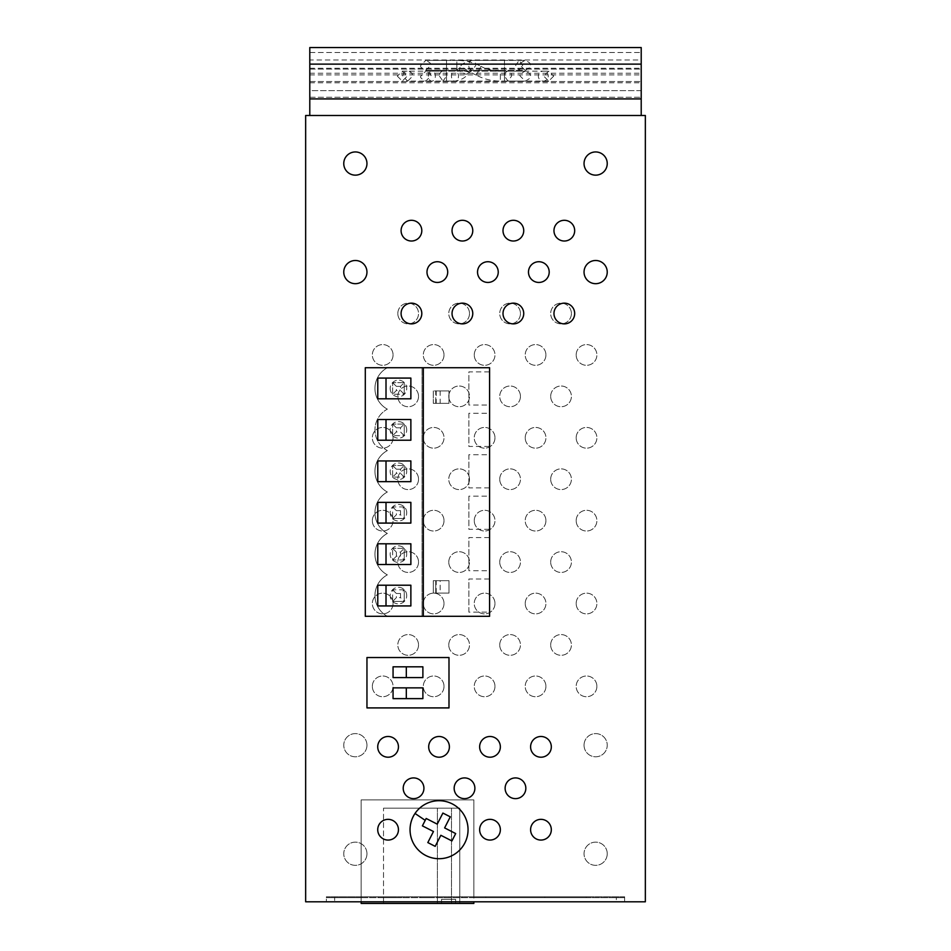 <?xml version="1.0" encoding="UTF-8"?>
<svg xmlns="http://www.w3.org/2000/svg" width="951" height="951" viewBox="0 0 951 951"><rect width="100%" height="100%" fill="white"/><g stroke="black" fill="none" stroke-linecap="round" stroke-linejoin="round"><path stroke-width="0.71" stroke-dasharray="4.75 3.57" d="M645.349 115.487L305.651 115.487L305.651 901.798L645.349 901.798L645.349 115.487M641.212 115.487L309.788 115.487L641.212 115.487L641.212 47.55L309.788 47.55L309.788 59.972L641.212 59.972M366.955 272.093A11.602 11.602 0 0 0 355.365 260.491A11.602 11.602 0 0 0 343.763 272.093A11.602 11.602 0 0 0 355.365 283.683A11.602 11.602 0 0 0 366.955 272.093A11.602 11.602 0 0 1 355.365 283.683A11.602 11.602 0 0 1 343.763 272.093A11.602 11.602 0 0 1 355.365 260.491A11.602 11.602 0 0 1 366.955 272.093A11.602 11.602 0 0 1 355.365 283.683A11.602 11.602 0 0 1 343.763 272.093A11.602 11.602 0 0 1 355.365 260.491A11.602 11.602 0 0 1 366.955 272.093M448.991 390.932L448.991 403.355L433.323 403.355L433.323 390.932L448.991 390.932L448.991 403.355L433.323 403.355L433.323 390.932L448.991 390.932L448.991 403.355L440.17 403.355L440.17 390.932L448.991 390.932L435.724 390.932L435.724 403.355L433.311 403.355L440.17 403.355M448.991 593.091L448.991 580.669L448.991 593.091L433.323 593.091L433.323 580.669L448.991 580.669L448.991 593.091L433.323 593.091L433.323 580.669L448.991 580.669L435.724 580.669L435.724 593.091L440.17 593.091L440.17 580.669L433.311 580.669L435.724 580.669L435.724 593.091L448.991 593.091L440.17 593.091M422.054 616.296L422.054 367.728L489.587 367.728L489.587 616.296L422.054 616.296L422.054 367.728L387.354 367.728A23.502 23.502 0 0 0 387.354 409.156A23.502 23.502 0 0 0 387.354 450.584A23.502 23.502 0 0 0 387.354 492.012A23.502 23.502 0 0 0 387.354 533.44A23.502 23.502 0 0 0 387.354 574.868A23.502 23.502 0 0 0 387.354 616.296L422.054 616.296L422.054 367.728L422.054 616.296L387.354 616.296L422.054 616.296M454.162 788.284A10.354 10.354 0 0 0 464.516 798.638A10.354 10.354 0 0 0 474.882 788.284A10.354 10.354 0 0 0 464.516 777.918A10.354 10.354 0 0 0 454.162 788.284M479.637 829.712A10.354 10.354 0 0 0 490.003 840.066A10.354 10.354 0 0 0 500.357 829.712A10.354 10.354 0 0 0 490.003 819.346A10.354 10.354 0 0 0 479.637 829.712M530.599 829.712A10.354 10.354 0 0 0 540.953 840.066A10.354 10.354 0 0 0 551.318 829.712A10.354 10.354 0 0 0 540.953 819.346A10.354 10.354 0 0 0 530.599 829.712M505.124 788.284A10.354 10.354 0 0 0 515.478 798.638A10.354 10.354 0 0 0 525.832 788.284A10.354 10.354 0 0 0 515.478 777.918A10.354 10.354 0 0 0 505.124 788.284M530.599 746.856A10.354 10.354 0 0 0 540.953 757.21A10.354 10.354 0 0 0 551.318 746.856A10.354 10.354 0 0 0 540.953 736.49A10.354 10.354 0 0 0 530.599 746.856M479.637 746.856A10.354 10.354 0 0 0 490.003 757.21A10.354 10.354 0 0 0 500.357 746.856A10.354 10.354 0 0 0 490.003 736.49A10.354 10.354 0 0 0 479.637 746.856M449.395 746.856A10.354 10.354 0 0 0 439.041 736.49A10.354 10.354 0 0 0 428.687 746.856A10.354 10.354 0 0 0 439.041 757.21A10.354 10.354 0 0 0 449.395 746.856M403.212 788.284A10.354 10.354 0 0 0 413.566 798.638A10.354 10.354 0 0 0 423.92 788.284A10.354 10.354 0 0 0 413.566 777.918A10.354 10.354 0 0 0 403.212 788.284M398.445 746.856A10.354 10.354 0 0 0 388.091 736.49A10.354 10.354 0 0 0 377.725 746.856A10.354 10.354 0 0 0 388.091 757.21A10.354 10.354 0 0 0 398.445 746.856M452.046 230.665A10.354 10.354 0 0 0 462.412 241.019A10.354 10.354 0 0 0 472.766 230.665A10.354 10.354 0 0 0 462.412 220.299A10.354 10.354 0 0 0 452.046 230.665M503.008 230.665A10.354 10.354 0 0 0 513.362 241.019A10.354 10.354 0 0 0 523.728 230.665A10.354 10.354 0 0 0 513.362 220.299A10.354 10.354 0 0 0 503.008 230.665M553.969 230.665A10.354 10.354 0 0 0 564.323 241.019A10.354 10.354 0 0 0 574.677 230.665A10.354 10.354 0 0 0 564.323 220.299A10.354 10.354 0 0 0 553.969 230.665M528.483 272.093A10.354 10.354 0 0 0 538.848 282.447A10.354 10.354 0 0 0 549.202 272.093A10.354 10.354 0 0 0 538.848 261.727A10.354 10.354 0 0 0 528.483 272.093M477.533 272.093A10.354 10.354 0 0 0 487.887 282.447A10.354 10.354 0 0 0 498.241 272.093A10.354 10.354 0 0 0 487.887 261.727A10.354 10.354 0 0 0 477.533 272.093M426.987 272.093A10.354 10.354 0 0 0 437.341 282.447A10.354 10.354 0 0 0 447.707 272.093A10.354 10.354 0 0 0 437.341 261.727A10.354 10.354 0 0 0 426.987 272.093M401.096 230.665A10.354 10.354 0 0 0 411.45 241.019A10.354 10.354 0 0 0 421.804 230.665A10.354 10.354 0 0 0 411.45 220.299A10.354 10.354 0 0 0 401.096 230.665M366.955 163.548A11.602 11.602 0 0 0 355.365 151.946A11.602 11.602 0 0 0 343.763 163.548A11.602 11.602 0 0 0 355.365 175.15A11.602 11.602 0 0 0 366.955 163.548A11.602 11.602 0 0 1 355.365 175.15A11.602 11.602 0 0 1 343.763 163.548A11.602 11.602 0 0 1 355.365 151.946A11.602 11.602 0 0 1 366.955 163.548A11.602 11.602 0 0 1 355.365 175.15A11.602 11.602 0 0 1 343.763 163.548A11.602 11.602 0 0 1 355.365 151.946A11.602 11.602 0 0 1 366.955 163.548M607.237 163.548A11.602 11.602 0 0 0 595.635 151.946A11.602 11.602 0 0 0 584.045 163.548A11.602 11.602 0 0 0 595.635 175.15A11.602 11.602 0 0 0 607.237 163.548A11.602 11.602 0 0 1 595.635 175.15A11.602 11.602 0 0 1 584.045 163.548A11.602 11.602 0 0 1 595.635 151.946A11.602 11.602 0 0 1 607.237 163.548A11.602 11.602 0 0 1 595.635 175.15A11.602 11.602 0 0 1 584.045 163.548A11.602 11.602 0 0 1 595.635 151.946A11.602 11.602 0 0 1 607.237 163.548M584.045 272.093A11.602 11.602 0 0 0 595.635 283.683A11.602 11.602 0 0 0 607.237 272.093A11.602 11.602 0 0 0 595.635 260.491A11.602 11.602 0 0 0 584.045 272.093A11.602 11.602 0 0 1 595.635 260.491A11.602 11.602 0 0 1 607.237 272.093A11.602 11.602 0 0 1 595.635 283.683A11.602 11.602 0 0 1 584.045 272.093A11.602 11.602 0 0 1 595.635 260.491A11.602 11.602 0 0 1 607.237 272.093A11.602 11.602 0 0 1 595.635 283.683A11.602 11.602 0 0 1 584.045 272.093M574.677 313.521A10.354 10.354 0 0 0 564.323 303.155A10.354 10.354 0 0 0 553.969 313.521A10.354 10.354 0 0 0 564.323 323.875A10.354 10.354 0 0 0 574.677 313.521M523.728 313.521A10.354 10.354 0 0 0 513.362 303.155A10.354 10.354 0 0 0 503.008 313.521A10.354 10.354 0 0 0 513.362 323.875A10.354 10.354 0 0 0 523.728 313.521M472.766 313.521A10.354 10.354 0 0 0 462.412 303.155A10.354 10.354 0 0 0 452.046 313.521A10.354 10.354 0 0 0 462.412 323.875A10.354 10.354 0 0 0 472.766 313.521M421.804 313.521A10.354 10.354 0 0 0 411.45 303.155A10.354 10.354 0 0 0 401.096 313.521A10.354 10.354 0 0 0 411.45 323.875A10.354 10.354 0 0 0 421.804 313.521M377.725 829.712A10.354 10.354 0 0 0 388.091 840.066A10.354 10.354 0 0 0 398.445 829.712A10.354 10.354 0 0 0 388.091 819.346A10.354 10.354 0 0 0 377.725 829.712M366.955 657.533L366.955 707.913L448.991 707.913L448.991 657.533L366.955 657.533L366.955 707.913L448.991 707.913L448.991 657.533L366.955 657.533L448.991 657.533L448.991 707.913L366.955 707.913L366.955 657.533M418.535 396.377A10.354 10.354 0 0 1 408.181 406.731A10.354 10.354 0 0 1 397.827 396.377A10.354 10.354 0 0 1 408.181 386.011A10.354 10.354 0 0 1 418.535 396.377A10.354 10.354 0 0 1 408.181 406.731A10.354 10.354 0 0 1 397.827 396.377A10.354 10.354 0 0 1 408.181 386.011A10.354 10.354 0 0 1 418.535 396.377M393.06 437.805A10.354 10.354 0 0 1 382.706 448.159A10.354 10.354 0 0 1 372.34 437.805A10.354 10.354 0 0 1 382.706 427.439A10.354 10.354 0 0 1 393.06 437.805A10.354 10.354 0 0 1 382.706 448.159A10.354 10.354 0 0 1 372.34 437.805A10.354 10.354 0 0 1 382.706 427.439A10.354 10.354 0 0 1 393.06 437.805M423.302 437.805A10.354 10.354 0 0 1 433.656 427.439A10.354 10.354 0 0 1 444.01 437.805A10.354 10.354 0 0 1 433.656 448.159A10.354 10.354 0 0 1 423.302 437.805A10.354 10.354 0 0 1 433.656 427.439A10.354 10.354 0 0 1 444.01 437.805A10.354 10.354 0 0 1 433.656 448.159A10.354 10.354 0 0 1 423.302 437.805M576.175 437.805A10.354 10.354 0 0 1 586.529 427.439A10.354 10.354 0 0 1 596.883 437.805A10.354 10.354 0 0 1 586.529 448.159A10.354 10.354 0 0 1 576.175 437.805A10.354 10.354 0 0 1 586.529 427.439A10.354 10.354 0 0 1 596.883 437.805A10.354 10.354 0 0 1 586.529 448.159A10.354 10.354 0 0 1 576.175 437.805M525.214 437.805A10.354 10.354 0 0 1 535.568 427.439A10.354 10.354 0 0 1 545.922 437.805A10.354 10.354 0 0 1 535.568 448.159A10.354 10.354 0 0 1 525.214 437.805A10.354 10.354 0 0 1 535.568 427.439A10.354 10.354 0 0 1 545.922 437.805A10.354 10.354 0 0 1 535.568 448.159A10.354 10.354 0 0 1 525.214 437.805M494.972 437.805A10.354 10.354 0 0 1 484.618 448.159A10.354 10.354 0 0 1 474.252 437.805A10.354 10.354 0 0 1 484.618 427.439A10.354 10.354 0 0 1 494.972 437.805A10.354 10.354 0 0 1 484.618 448.159A10.354 10.354 0 0 1 474.252 437.805A10.354 10.354 0 0 1 484.618 427.439A10.354 10.354 0 0 1 494.972 437.805M448.777 396.377A10.354 10.354 0 0 1 459.131 386.011A10.354 10.354 0 0 1 469.497 396.377A10.354 10.354 0 0 1 459.131 406.731A10.354 10.354 0 0 1 448.777 396.377A10.354 10.354 0 0 1 459.131 386.011A10.354 10.354 0 0 1 469.497 396.377A10.354 10.354 0 0 1 459.131 406.731A10.354 10.354 0 0 1 448.777 396.377M545.922 354.949A10.354 10.354 0 0 1 535.568 365.303A10.354 10.354 0 0 1 525.214 354.949A10.354 10.354 0 0 1 535.568 344.583A10.354 10.354 0 0 1 545.922 354.949A10.354 10.354 0 0 1 535.568 365.303A10.354 10.354 0 0 1 525.214 354.949A10.354 10.354 0 0 1 535.568 344.583A10.354 10.354 0 0 1 545.922 354.949M576.175 354.949A10.354 10.354 0 0 1 586.529 344.583A10.354 10.354 0 0 1 596.883 354.949A10.354 10.354 0 0 1 586.529 365.303A10.354 10.354 0 0 1 576.175 354.949A10.354 10.354 0 0 1 586.529 344.583A10.354 10.354 0 0 1 596.883 354.949A10.354 10.354 0 0 1 586.529 365.303A10.354 10.354 0 0 1 576.175 354.949M550.688 396.377A10.354 10.354 0 0 1 561.054 386.011A10.354 10.354 0 0 1 571.408 396.377A10.354 10.354 0 0 1 561.054 406.731A10.354 10.354 0 0 1 550.688 396.377A10.354 10.354 0 0 1 561.054 386.011A10.354 10.354 0 0 1 571.408 396.377A10.354 10.354 0 0 1 561.054 406.731A10.354 10.354 0 0 1 550.688 396.377M520.447 396.377A10.354 10.354 0 0 1 510.093 406.731A10.354 10.354 0 0 1 499.739 396.377A10.354 10.354 0 0 1 510.093 386.011A10.354 10.354 0 0 1 520.447 396.377A10.354 10.354 0 0 1 510.093 406.731A10.354 10.354 0 0 1 499.739 396.377A10.354 10.354 0 0 1 510.093 386.011A10.354 10.354 0 0 1 520.447 396.377M474.252 354.949A10.354 10.354 0 0 1 484.618 344.583A10.354 10.354 0 0 1 494.972 354.949A10.354 10.354 0 0 1 484.618 365.303A10.354 10.354 0 0 1 474.252 354.949A10.354 10.354 0 0 1 484.618 344.583A10.354 10.354 0 0 1 494.972 354.949A10.354 10.354 0 0 1 484.618 365.303A10.354 10.354 0 0 1 474.252 354.949M444.01 354.949A10.354 10.354 0 0 1 433.656 365.303A10.354 10.354 0 0 1 423.302 354.949A10.354 10.354 0 0 1 433.656 344.583A10.354 10.354 0 0 1 444.01 354.949A10.354 10.354 0 0 1 433.656 365.303A10.354 10.354 0 0 1 423.302 354.949A10.354 10.354 0 0 1 433.656 344.583A10.354 10.354 0 0 1 444.01 354.949M393.06 354.949A10.354 10.354 0 0 1 382.706 365.303A10.354 10.354 0 0 1 372.34 354.949A10.354 10.354 0 0 1 382.706 344.583A10.354 10.354 0 0 1 393.06 354.949A10.354 10.354 0 0 1 382.706 365.303A10.354 10.354 0 0 1 372.34 354.949A10.354 10.354 0 0 1 382.706 344.583A10.354 10.354 0 0 1 393.06 354.949M397.827 313.521A10.354 10.354 0 0 1 408.181 303.155A10.354 10.354 0 0 1 418.535 313.521A10.354 10.354 0 0 1 408.181 323.875A10.354 10.354 0 0 1 397.827 313.521A10.354 10.354 0 0 1 408.181 303.155A10.354 10.354 0 0 1 418.535 313.521A10.354 10.354 0 0 1 408.181 323.875A10.354 10.354 0 0 1 397.827 313.521M469.497 313.521A10.354 10.354 0 0 1 459.131 323.875A10.354 10.354 0 0 1 448.777 313.521A10.354 10.354 0 0 1 459.131 303.155A10.354 10.354 0 0 1 469.497 313.521A10.354 10.354 0 0 1 459.131 323.875A10.354 10.354 0 0 1 448.777 313.521A10.354 10.354 0 0 1 459.131 303.155A10.354 10.354 0 0 1 469.497 313.521M520.447 313.521A10.354 10.354 0 0 1 510.093 323.875A10.354 10.354 0 0 1 499.739 313.521A10.354 10.354 0 0 1 510.093 303.155A10.354 10.354 0 0 1 520.447 313.521A10.354 10.354 0 0 1 510.093 323.875A10.354 10.354 0 0 1 499.739 313.521A10.354 10.354 0 0 1 510.093 303.155A10.354 10.354 0 0 1 520.447 313.521M571.408 313.521A10.354 10.354 0 0 1 561.054 323.875A10.354 10.354 0 0 1 550.688 313.521A10.354 10.354 0 0 1 561.054 303.155A10.354 10.354 0 0 1 571.408 313.521A10.354 10.354 0 0 1 561.054 323.875A10.354 10.354 0 0 1 550.688 313.521A10.354 10.354 0 0 1 561.054 303.155A10.354 10.354 0 0 1 571.408 313.521M469.497 479.233A10.354 10.354 0 0 1 459.131 489.587A10.354 10.354 0 0 1 448.777 479.233A10.354 10.354 0 0 1 459.131 468.867A10.354 10.354 0 0 1 469.497 479.233A10.354 10.354 0 0 1 459.131 489.587A10.354 10.354 0 0 1 448.777 479.233A10.354 10.354 0 0 1 459.131 468.867A10.354 10.354 0 0 1 469.497 479.233M418.535 479.233A10.354 10.354 0 0 1 408.181 489.587A10.354 10.354 0 0 1 397.827 479.233A10.354 10.354 0 0 1 408.181 468.867A10.354 10.354 0 0 1 418.535 479.233A10.354 10.354 0 0 1 408.181 489.587A10.354 10.354 0 0 1 397.827 479.233A10.354 10.354 0 0 1 408.181 468.867A10.354 10.354 0 0 1 418.535 479.233M372.34 520.661A10.354 10.354 0 0 1 382.706 510.295A10.354 10.354 0 0 1 393.06 520.661A10.354 10.354 0 0 1 382.706 531.015A10.354 10.354 0 0 1 372.34 520.661A10.354 10.354 0 0 1 382.706 510.295A10.354 10.354 0 0 1 393.06 520.661A10.354 10.354 0 0 1 382.706 531.015A10.354 10.354 0 0 1 372.34 520.661M444.01 520.661A10.354 10.354 0 0 1 433.656 531.015A10.354 10.354 0 0 1 423.302 520.661A10.354 10.354 0 0 1 433.656 510.295A10.354 10.354 0 0 1 444.01 520.661A10.354 10.354 0 0 1 433.656 531.015A10.354 10.354 0 0 1 423.302 520.661A10.354 10.354 0 0 1 433.656 510.295A10.354 10.354 0 0 1 444.01 520.661M474.252 520.661A10.354 10.354 0 0 1 484.618 510.295A10.354 10.354 0 0 1 494.972 520.661A10.354 10.354 0 0 1 484.618 531.015A10.354 10.354 0 0 1 474.252 520.661A10.354 10.354 0 0 1 484.618 510.295A10.354 10.354 0 0 1 494.972 520.661A10.354 10.354 0 0 1 484.618 531.015A10.354 10.354 0 0 1 474.252 520.661M499.739 479.233A10.354 10.354 0 0 1 510.093 468.867A10.354 10.354 0 0 1 520.447 479.233A10.354 10.354 0 0 1 510.093 489.587A10.354 10.354 0 0 1 499.739 479.233A10.354 10.354 0 0 1 510.093 468.867A10.354 10.354 0 0 1 520.447 479.233A10.354 10.354 0 0 1 510.093 489.587A10.354 10.354 0 0 1 499.739 479.233M550.688 479.233A10.354 10.354 0 0 1 561.054 468.867A10.354 10.354 0 0 1 571.408 479.233A10.354 10.354 0 0 1 561.054 489.587A10.354 10.354 0 0 1 550.688 479.233A10.354 10.354 0 0 1 561.054 468.867A10.354 10.354 0 0 1 571.408 479.233A10.354 10.354 0 0 1 561.054 489.587A10.354 10.354 0 0 1 550.688 479.233M545.922 520.661A10.354 10.354 0 0 1 535.568 531.015A10.354 10.354 0 0 1 525.214 520.661A10.354 10.354 0 0 1 535.568 510.295A10.354 10.354 0 0 1 545.922 520.661A10.354 10.354 0 0 1 535.568 531.015A10.354 10.354 0 0 1 525.214 520.661A10.354 10.354 0 0 1 535.568 510.295A10.354 10.354 0 0 1 545.922 520.661M576.175 520.661A10.354 10.354 0 0 1 586.529 510.295A10.354 10.354 0 0 1 596.883 520.661A10.354 10.354 0 0 1 586.529 531.015A10.354 10.354 0 0 1 576.175 520.661A10.354 10.354 0 0 1 586.529 510.295A10.354 10.354 0 0 1 596.883 520.661A10.354 10.354 0 0 1 586.529 531.015A10.354 10.354 0 0 1 576.175 520.661M418.535 562.089A10.354 10.354 0 0 1 408.181 572.443A10.354 10.354 0 0 1 397.827 562.089A10.354 10.354 0 0 1 408.181 551.723A10.354 10.354 0 0 1 418.535 562.089A10.354 10.354 0 0 1 408.181 572.443A10.354 10.354 0 0 1 397.827 562.089A10.354 10.354 0 0 1 408.181 551.723A10.354 10.354 0 0 1 418.535 562.089M448.777 562.089A10.354 10.354 0 0 1 459.131 551.723A10.354 10.354 0 0 1 469.497 562.089A10.354 10.354 0 0 1 459.131 572.443A10.354 10.354 0 0 1 448.777 562.089A10.354 10.354 0 0 1 459.131 551.723A10.354 10.354 0 0 1 469.497 562.089A10.354 10.354 0 0 1 459.131 572.443A10.354 10.354 0 0 1 448.777 562.089M499.739 562.089A10.354 10.354 0 0 1 510.093 551.723A10.354 10.354 0 0 1 520.447 562.089A10.354 10.354 0 0 1 510.093 572.443A10.354 10.354 0 0 1 499.739 562.089A10.354 10.354 0 0 1 510.093 551.723A10.354 10.354 0 0 1 520.447 562.089A10.354 10.354 0 0 1 510.093 572.443A10.354 10.354 0 0 1 499.739 562.089M550.688 562.089A10.354 10.354 0 0 1 561.054 551.723A10.354 10.354 0 0 1 571.408 562.089A10.354 10.354 0 0 1 561.054 572.443A10.354 10.354 0 0 1 550.688 562.089A10.354 10.354 0 0 1 561.054 551.723A10.354 10.354 0 0 1 571.408 562.089A10.354 10.354 0 0 1 561.054 572.443A10.354 10.354 0 0 1 550.688 562.089M576.175 603.516A10.354 10.354 0 0 1 586.529 593.151A10.354 10.354 0 0 1 596.883 603.516A10.354 10.354 0 0 1 586.529 613.87A10.354 10.354 0 0 1 576.175 603.516A10.354 10.354 0 0 1 586.529 593.151A10.354 10.354 0 0 1 596.883 603.516A10.354 10.354 0 0 1 586.529 613.87A10.354 10.354 0 0 1 576.175 603.516M525.214 603.516A10.354 10.354 0 0 1 535.568 593.151A10.354 10.354 0 0 1 545.922 603.516A10.354 10.354 0 0 1 535.568 613.87A10.354 10.354 0 0 1 525.214 603.516A10.354 10.354 0 0 1 535.568 593.151A10.354 10.354 0 0 1 545.922 603.516A10.354 10.354 0 0 1 535.568 613.87A10.354 10.354 0 0 1 525.214 603.516M494.972 603.516A10.354 10.354 0 0 1 484.618 613.87A10.354 10.354 0 0 1 474.252 603.516A10.354 10.354 0 0 1 484.618 593.151A10.354 10.354 0 0 1 494.972 603.516A10.354 10.354 0 0 1 484.618 613.87A10.354 10.354 0 0 1 474.252 603.516A10.354 10.354 0 0 1 484.618 593.151A10.354 10.354 0 0 1 494.972 603.516M444.01 603.516A10.354 10.354 0 0 1 433.656 613.87A10.354 10.354 0 0 1 423.302 603.516A10.354 10.354 0 0 1 433.656 593.151A10.354 10.354 0 0 1 444.01 603.516A10.354 10.354 0 0 1 433.656 613.87A10.354 10.354 0 0 1 423.302 603.516A10.354 10.354 0 0 1 433.656 593.151A10.354 10.354 0 0 1 444.01 603.516M393.06 603.516A10.354 10.354 0 0 1 382.706 613.87A10.354 10.354 0 0 1 372.34 603.516A10.354 10.354 0 0 1 382.706 593.151A10.354 10.354 0 0 1 393.06 603.516A10.354 10.354 0 0 1 382.706 613.87A10.354 10.354 0 0 1 372.34 603.516A10.354 10.354 0 0 1 382.706 593.151A10.354 10.354 0 0 1 393.06 603.516M418.535 644.944A10.354 10.354 0 0 1 408.181 655.298A10.354 10.354 0 0 1 397.827 644.944A10.354 10.354 0 0 1 408.181 634.579A10.354 10.354 0 0 1 418.535 644.944A10.354 10.354 0 0 1 408.181 655.298A10.354 10.354 0 0 1 397.827 644.944A10.354 10.354 0 0 1 408.181 634.579A10.354 10.354 0 0 1 418.535 644.944M372.34 686.372A10.354 10.354 0 0 1 382.706 676.006A10.354 10.354 0 0 1 393.06 686.372A10.354 10.354 0 0 1 382.706 696.726A10.354 10.354 0 0 1 372.34 686.372A10.354 10.354 0 0 1 382.706 676.006A10.354 10.354 0 0 1 393.06 686.372A10.354 10.354 0 0 1 382.706 696.726A10.354 10.354 0 0 1 372.34 686.372M444.01 686.372A10.354 10.354 0 0 1 433.656 696.726A10.354 10.354 0 0 1 423.302 686.372A10.354 10.354 0 0 1 433.656 676.006A10.354 10.354 0 0 1 444.01 686.372A10.354 10.354 0 0 1 433.656 696.726A10.354 10.354 0 0 1 423.302 686.372A10.354 10.354 0 0 1 433.656 676.006A10.354 10.354 0 0 1 444.01 686.372M448.777 644.944A10.354 10.354 0 0 1 459.131 634.579A10.354 10.354 0 0 1 469.497 644.944A10.354 10.354 0 0 1 459.131 655.298A10.354 10.354 0 0 1 448.777 644.944A10.354 10.354 0 0 1 459.131 634.579A10.354 10.354 0 0 1 469.497 644.944A10.354 10.354 0 0 1 459.131 655.298A10.354 10.354 0 0 1 448.777 644.944M550.688 644.944A10.354 10.354 0 0 1 561.054 634.579A10.354 10.354 0 0 1 571.408 644.944A10.354 10.354 0 0 1 561.054 655.298A10.354 10.354 0 0 1 550.688 644.944A10.354 10.354 0 0 1 561.054 634.579A10.354 10.354 0 0 1 571.408 644.944A10.354 10.354 0 0 1 561.054 655.298A10.354 10.354 0 0 1 550.688 644.944M499.739 644.944A10.354 10.354 0 0 1 510.093 634.579A10.354 10.354 0 0 1 520.447 644.944A10.354 10.354 0 0 1 510.093 655.298A10.354 10.354 0 0 1 499.739 644.944A10.354 10.354 0 0 1 510.093 634.579A10.354 10.354 0 0 1 520.447 644.944A10.354 10.354 0 0 1 510.093 655.298A10.354 10.354 0 0 1 499.739 644.944M596.883 686.372A10.354 10.354 0 0 1 586.529 696.726A10.354 10.354 0 0 1 576.175 686.372A10.354 10.354 0 0 1 586.529 676.006A10.354 10.354 0 0 1 596.883 686.372A10.354 10.354 0 0 1 586.529 696.726A10.354 10.354 0 0 1 576.175 686.372A10.354 10.354 0 0 1 586.529 676.006A10.354 10.354 0 0 1 596.883 686.372M545.922 686.372A10.354 10.354 0 0 1 535.568 696.726A10.354 10.354 0 0 1 525.214 686.372A10.354 10.354 0 0 1 535.568 676.006A10.354 10.354 0 0 1 545.922 686.372A10.354 10.354 0 0 1 535.568 696.726A10.354 10.354 0 0 1 525.214 686.372A10.354 10.354 0 0 1 535.568 676.006A10.354 10.354 0 0 1 545.922 686.372M494.972 686.372A10.354 10.354 0 0 1 484.618 696.726A10.354 10.354 0 0 1 474.252 686.372A10.354 10.354 0 0 1 484.618 676.006A10.354 10.354 0 0 1 494.972 686.372A10.354 10.354 0 0 1 484.618 696.726A10.354 10.354 0 0 1 474.252 686.372A10.354 10.354 0 0 1 484.618 676.006A10.354 10.354 0 0 1 494.972 686.372M366.955 853.736A11.602 11.602 0 0 1 355.365 865.339A11.602 11.602 0 0 1 343.763 853.736A11.602 11.602 0 0 1 355.365 842.134A11.602 11.602 0 0 1 366.955 853.736A11.602 11.602 0 0 1 355.365 865.339A11.602 11.602 0 0 1 343.763 853.736A11.602 11.602 0 0 1 355.365 842.134A11.602 11.602 0 0 1 366.955 853.736M366.955 745.192A11.602 11.602 0 0 1 355.365 756.794A11.602 11.602 0 0 1 343.763 745.192A11.602 11.602 0 0 1 355.365 733.601A11.602 11.602 0 0 1 366.955 745.192A11.602 11.602 0 0 1 355.365 756.794A11.602 11.602 0 0 1 343.763 745.192A11.602 11.602 0 0 1 355.365 733.601A11.602 11.602 0 0 1 366.955 745.192M584.045 745.192A11.602 11.602 0 0 1 595.635 733.601A11.602 11.602 0 0 1 607.237 745.192A11.602 11.602 0 0 1 595.635 756.794A11.602 11.602 0 0 1 584.045 745.192A11.602 11.602 0 0 1 595.635 733.601A11.602 11.602 0 0 1 607.237 745.192A11.602 11.602 0 0 1 595.635 756.794A11.602 11.602 0 0 1 584.045 745.192M607.237 853.736A11.602 11.602 0 0 1 595.635 865.339A11.602 11.602 0 0 1 584.045 853.736A11.602 11.602 0 0 1 595.635 842.134A11.602 11.602 0 0 1 607.237 853.736A11.602 11.602 0 0 1 595.635 865.339A11.602 11.602 0 0 1 584.045 853.736A11.602 11.602 0 0 1 595.635 842.134A11.602 11.602 0 0 1 607.237 853.736M387.354 574.868A23.502 23.502 0 0 0 387.354 616.296L365.303 616.296L365.303 367.728L387.354 367.728A23.502 23.502 0 0 0 387.354 409.156A23.502 23.502 0 0 0 387.354 450.584A23.502 23.502 0 0 0 387.354 492.012A23.502 23.502 0 0 0 387.354 533.44A23.502 23.502 0 0 0 387.354 574.868A23.502 23.502 0 0 0 387.354 616.296A23.502 23.502 0 0 1 387.354 574.868A23.502 23.502 0 0 1 387.354 533.44A23.502 23.502 0 0 0 387.354 574.868M624.641 897.649L624.641 901.798L616.355 901.798L624.641 901.798L624.641 897.649L326.359 897.649L326.359 901.798L334.645 901.798L326.359 901.798L326.359 897.649L624.641 897.649L586.232 897.649L624.641 897.649L624.641 896.817L586.232 896.817L624.641 896.817L624.641 897.649L616.355 897.649L616.355 901.798L334.645 901.798L616.355 901.798L616.355 897.649M326.359 897.649L361.154 897.649L361.154 799.886L473.848 799.886L361.154 799.886L361.154 897.649L473.848 897.649L473.848 896.817L326.359 896.817L326.359 897.649L334.645 897.649L334.645 901.798L334.645 896.817L326.359 896.817L326.359 897.649L361.154 897.649L361.154 896.817L361.154 897.649L473.848 897.649L473.848 799.886L473.848 896.817L326.359 896.817L616.355 896.817L334.645 896.817L334.645 897.649M544.852 896.817L473.848 896.817L586.232 896.817L544.852 896.817L544.852 897.649L586.232 897.649L473.848 897.649L544.852 897.649L544.852 896.817M309.788 115.487L309.788 59.972M309.788 90.63L309.788 97.264L309.788 90.63L641.212 90.63L641.212 97.264L641.212 90.63L309.788 90.63M309.788 52.519L309.788 69.09L309.788 52.519L641.212 52.519L641.212 69.09L641.212 52.519L309.788 52.519M309.788 81.524L641.212 81.524L309.788 81.524M309.788 97.264L641.212 97.264L309.788 97.264M309.788 82.761L641.212 82.761M309.788 74.891L641.212 74.891M309.788 69.09L641.212 69.09L309.788 69.09M392.644 394.237L392.644 382.647L392.644 394.237L404.246 394.237L404.246 382.647L404.246 394.237L400.514 390.516L396.377 390.516L392.644 394.237L404.246 394.237M404.246 382.647L392.644 382.647L404.246 382.647L400.514 386.368L400.514 390.516M392.644 382.647L396.377 386.368L396.377 390.516M396.377 386.368L400.514 386.368M392.644 435.665L392.644 424.075L392.644 435.665L404.246 435.665L404.246 424.075L404.246 435.665L400.514 431.944L396.377 431.944L392.644 435.665L404.246 435.665M404.246 424.075L392.644 424.075L404.246 424.075L400.514 427.795L400.514 431.944M392.644 424.075L396.377 427.795L396.377 431.944M396.377 427.795L400.514 427.795M392.644 477.093L392.644 465.503L392.644 477.093L404.246 477.093L404.246 465.503L404.246 477.093L400.514 473.372L396.377 473.372L392.644 477.093L404.246 477.093M404.246 465.503L392.644 465.503L404.246 465.503L400.514 469.223L400.514 473.372M392.644 465.503L396.377 469.223L396.377 473.372M396.377 469.223L400.514 469.223M404.246 506.931L392.644 506.931L392.644 518.521L392.644 506.931L404.246 506.931L404.246 518.521L404.246 506.931L400.514 510.651L400.514 514.8L404.246 518.521L392.644 518.521L404.246 518.521M392.644 518.521L396.377 514.8L400.514 514.8M392.644 506.931L396.377 510.651L396.377 514.8M396.377 510.651L400.514 510.651M404.246 559.949L392.644 559.949L392.644 548.358L392.644 559.949L404.246 559.949L404.246 548.358L404.246 559.949L400.514 556.228L400.514 552.079L396.377 552.079L396.377 556.228L400.514 556.228M404.246 548.358L392.644 548.358L404.246 548.358L400.514 552.079M392.644 548.358L396.377 552.079M392.644 559.949L396.377 556.228M404.246 589.786L392.644 589.786L392.644 601.377L392.644 589.786L404.246 589.786L404.246 601.377L404.246 589.786L400.514 593.507L400.514 597.656L404.246 601.377L392.644 601.377L404.246 601.377M392.644 601.377L396.377 597.656L400.514 597.656M392.644 589.786L396.377 593.507L396.377 597.656M396.377 593.507L400.514 593.507M406.315 677.587L393.06 677.587L393.06 666.817L406.315 666.817L406.315 677.587L393.06 677.587L393.06 666.817L422.886 666.817L422.886 677.587L393.06 677.587L393.06 666.817L406.315 666.817M406.315 698.628L393.06 698.628L393.06 687.858L406.315 687.858L393.06 687.858L393.06 698.628L422.886 698.628L422.886 687.858L393.06 687.858L393.06 698.628L406.315 698.628L406.315 687.858M361.154 901.798L361.154 799.886L473.848 799.886L473.848 903.45L361.154 903.45L361.154 799.886L473.848 799.886L473.848 901.798M441.526 903.45L455.612 903.45L441.526 903.45L455.612 903.45L441.526 903.45L455.612 903.45L441.526 903.45L455.612 903.45L441.526 903.45L455.612 903.45L441.526 903.45L455.612 903.45L441.526 903.45L455.612 903.45L441.526 903.45L455.612 903.45L441.526 903.45L455.612 903.45L441.526 903.45L455.612 903.45L441.526 903.45L455.612 903.45L441.526 903.45L455.612 903.45L441.526 903.45L455.612 903.45L441.526 903.45L455.612 903.45L441.526 903.45L455.612 903.45L441.526 903.45L455.612 903.45L441.526 903.45L441.526 899.313L455.612 899.313L441.526 899.313L455.612 899.313L441.526 899.313L455.612 899.313L441.526 899.313L455.612 899.313L441.526 899.313L455.612 899.313L441.526 899.313L455.612 899.313L441.526 899.313L455.612 899.313L441.526 899.313L455.612 899.313L441.526 899.313L455.612 899.313L441.526 899.313L455.612 899.313L441.526 899.313L455.612 899.313L441.526 899.313L455.612 899.313L441.526 899.313L455.612 899.313L441.526 899.313L455.612 899.313L441.526 899.313L455.612 899.313L441.526 899.313L455.612 899.313L441.526 899.313L455.612 899.313L441.526 899.313L455.612 899.313L441.526 899.313L455.612 899.313L441.526 899.313L455.612 899.313L441.526 899.313L455.612 899.313L441.526 899.313L455.612 899.313L441.526 899.313L455.612 899.313L441.526 899.313L455.612 899.313L441.526 899.313L455.612 899.313L441.526 899.313L455.612 899.313L441.526 899.313L455.612 899.313L441.526 899.313L455.612 899.313L441.526 899.313L455.612 899.313L441.526 899.313L455.612 899.313L441.526 899.313L455.612 899.313L441.526 899.313L455.612 899.313L441.526 899.313L441.526 903.45L441.526 899.313L441.526 903.45L441.526 899.313L441.526 903.45L441.526 899.313L441.526 903.45L441.526 899.313L441.526 903.45L441.526 899.313L441.526 903.45L441.526 899.313L441.526 903.45L441.526 899.313L441.526 903.45L441.526 899.313L441.526 903.45L441.526 899.313L441.526 903.45L441.526 899.313L441.526 903.45L441.526 899.313L441.526 903.45L441.526 899.313L441.526 903.45L441.526 899.313L441.526 903.45L441.526 899.313L441.526 903.45L441.526 899.313L441.526 903.45L455.612 903.45L455.612 899.313L455.612 903.45L455.612 899.313L455.612 903.45L455.612 899.313L455.612 903.45L455.612 899.313L455.612 903.45L455.612 899.313L455.612 903.45L455.612 899.313L455.612 903.45L455.612 899.313L455.612 903.45L455.612 899.313L455.612 903.45L455.612 899.313L455.612 903.45L455.612 899.313L455.612 903.45L455.612 899.313L455.612 903.45L455.612 899.313L455.612 903.45L455.612 899.313L455.612 903.45L455.612 899.313L455.612 903.45L455.612 899.313L455.612 903.45L455.612 899.313L455.612 903.45L441.526 903.45L441.526 899.313L441.526 903.45L455.612 903.45L455.612 899.313L455.612 903.45L441.526 903.45L441.526 899.313L441.526 903.45L455.612 903.45L455.612 899.313L455.612 903.45L441.526 903.45L441.526 899.313L441.526 903.45L455.612 903.45L455.612 899.313L455.612 903.45L441.526 903.45L441.526 899.313L441.526 903.45L455.612 903.45L455.612 899.313L455.612 903.45L441.526 903.45L441.526 899.313L441.526 903.45L455.612 903.45L455.612 899.313L455.612 903.45L441.526 903.45L441.526 899.313L441.526 903.45L455.612 903.45L455.612 899.313L455.612 903.45L441.526 903.45L441.526 899.313L441.526 903.45L455.612 903.45L455.612 899.313L455.612 903.45L441.526 903.45L441.526 899.313L441.526 903.45L455.612 903.45L455.612 899.313L455.612 903.45L441.526 903.45L441.526 899.313L441.526 903.45L455.612 903.45L455.612 899.313L455.612 903.45L441.526 903.45L441.526 899.313L441.526 903.45L455.612 903.45L455.612 899.313L455.612 903.45L441.526 903.45L441.526 899.313L441.526 903.45L455.612 903.45L455.612 899.313L455.612 903.45L441.526 903.45L441.526 899.313L441.526 903.45L455.612 903.45L455.612 899.313L455.612 903.45L441.526 903.45L441.526 899.313L441.526 903.45L455.612 903.45L455.612 899.313L455.612 903.45L441.526 903.45L441.526 899.313L441.526 903.45L455.612 903.45L455.612 899.313L455.612 903.45L441.526 903.45L441.526 899.313L441.526 903.45L455.612 903.45L455.612 899.313L455.612 903.45L441.526 903.45L441.526 899.313L441.526 903.45M383.526 903.45L459.761 903.45L383.526 903.45L459.761 903.45L383.526 903.45L459.761 903.45L383.526 903.45L459.761 903.45L383.526 903.45L459.761 903.45L383.526 903.45L451.475 903.45L383.526 903.45L437.389 903.45L383.526 903.45L383.526 808.172L459.761 808.172L383.526 808.172L459.761 808.172L383.526 808.172L459.761 808.172L383.526 808.172L459.761 808.172L383.526 808.172L459.761 808.172L383.526 808.172L459.761 808.172L383.526 808.172L383.526 903.45M459.761 903.45L437.389 903.45L459.761 903.45L459.761 808.172L437.389 808.172L459.761 808.172L459.761 903.45M437.389 903.45L437.389 808.172L437.389 903.45M451.475 903.45L451.475 808.172L451.475 903.45M455.612 903.45L455.612 899.313L455.612 903.45M392.442 897.649L378.474 897.649L392.442 897.649M392.442 896.817L378.474 896.817L392.442 896.817M434.536 896.817L420.568 896.817L434.536 896.817M434.536 897.649L420.568 897.649L434.536 897.649M471.886 896.817L485.854 896.817L471.886 896.817M471.886 897.649L485.854 897.649L471.886 897.649M474.252 896.817L485.854 896.817L474.252 896.817M474.252 897.649L485.854 897.649L474.252 897.649M432.17 896.817L420.568 896.817L432.17 896.817M432.17 897.649L420.568 897.649L432.17 897.649M390.076 896.817L401.679 896.817L390.076 896.817M390.076 897.649L401.679 897.649L390.076 897.649M452.236 803.88A28.994 28.994 0 0 0 413.221 816.517A28.994 28.994 0 0 0 425.846 855.531A28.994 28.994 0 0 0 464.873 842.907A28.994 28.994 0 0 0 452.236 803.88M422.399 825.86L433.466 831.507L427.819 842.574M455.684 833.563L444.616 827.905L450.275 816.838M451.773 81.108L442.988 81.108L446.495 76.139C446.506 82.547 446.506 82.547 446.506 76.139C446.506 82.547 446.506 82.547 446.506 76.139L446.506 71.159L446.506 76.139A4.969 3.519 -90 0 0 442.988 71.159L454.97 71.159A4.969 3.519 90 0 0 451.452 76.139A4.969 3.519 90 0 0 454.97 81.108L451.773 81.108M476.285 75.141A41.642 41.642 0 0 0 456.86 70.338L456.86 65.369L456.86 70.338L446.506 70.338L446.506 60.388L446.506 70.338L504.494 70.338L504.494 65.369L504.494 70.338L525.214 70.338L520.245 65.369C519.222 64.181 520.886 62.528 525.214 60.388C529.648 62.397 531.312 64.062 530.183 65.369C531.264 66.404 529.612 68.068 525.214 70.338L519.151 70.338L515.632 65.369L519.151 60.388L522.658 65.369L519.151 70.338L472.278 70.338A4.969 3.519 -90 0 1 468.76 65.369A4.969 3.519 -90 0 1 472.278 60.388A4.969 3.519 -90 0 1 475.797 65.369L472.278 70.338L467.797 73.453A4.969 2.377 32.9 0 0 466.156 69.696A4.969 2.377 32.9 0 0 461.033 67.39A4.969 2.377 32.9 0 0 459.452 68.044A4.969 2.377 32.9 0 0 461.092 71.8A4.969 2.377 32.9 0 0 466.216 74.107A4.969 2.377 32.9 0 0 467.797 73.453C466.24 77.233 461.96 79.789 454.97 81.108A4.969 3.519 90 0 0 458.489 76.139A4.969 3.519 90 0 0 454.97 71.159L459.452 68.044C461.009 64.264 465.289 61.708 472.278 60.388L525.214 60.388L504.494 60.388L504.494 65.369L504.494 60.388L446.506 60.388L446.506 65.369L446.506 60.388L425.786 60.388L420.817 65.369C419.736 66.404 421.388 68.068 425.786 70.338L430.755 65.369C431.778 64.181 430.114 62.528 425.786 60.388L456.86 60.388L456.86 65.369L456.86 60.388A51.58 51.58 0 0 1 480.933 66.356L476.285 75.141L480.933 66.356A41.642 41.642 0 0 0 500.357 71.159L500.357 81.108A51.58 51.58 0 0 1 476.285 75.141M397.328 76.139L402.285 81.108L407.242 76.139L402.285 71.159L397.328 76.139M553.672 76.139L548.715 81.108L543.758 76.139L548.715 71.159L553.672 76.139M387.354 409.156A23.502 23.502 0 0 1 387.354 367.728A23.502 23.502 0 0 0 387.354 409.156A23.502 23.502 0 0 0 387.354 450.584A23.502 23.502 0 0 1 387.354 409.156M387.354 450.584A23.502 23.502 0 0 0 387.354 492.012A23.502 23.502 0 0 0 387.354 533.44A23.502 23.502 0 0 1 387.354 492.012A23.502 23.502 0 0 1 387.354 450.584M406.731 554.16A8.286 8.286 0 0 0 398.445 545.874A8.286 8.286 0 0 0 390.16 554.16A8.286 8.286 0 0 0 398.445 562.445A8.286 8.286 0 0 0 406.731 554.16A8.286 8.286 0 0 1 398.445 562.445A8.286 8.286 0 0 1 390.16 554.16A8.286 8.286 0 0 1 398.445 545.874A8.286 8.286 0 0 1 406.731 554.16M406.731 429.876A8.286 8.286 0 0 0 398.445 421.59A8.286 8.286 0 0 0 390.16 429.876A8.286 8.286 0 0 0 398.445 438.161A8.286 8.286 0 0 0 406.731 429.876A8.286 8.286 0 0 1 398.445 438.161A8.286 8.286 0 0 1 390.16 429.876A8.286 8.286 0 0 1 398.445 421.59A8.286 8.286 0 0 1 406.731 429.876M406.731 471.304A8.286 8.286 0 0 0 398.445 463.018A8.286 8.286 0 0 0 390.16 471.304A8.286 8.286 0 0 0 398.445 479.589A8.286 8.286 0 0 0 406.731 471.304A8.286 8.286 0 0 1 398.445 479.589A8.286 8.286 0 0 1 390.16 471.304A8.286 8.286 0 0 1 398.445 463.018A8.286 8.286 0 0 1 406.731 471.304M406.731 512.732A8.286 8.286 0 0 0 398.445 504.446A8.286 8.286 0 0 0 390.16 512.732A8.286 8.286 0 0 0 398.445 521.017A8.286 8.286 0 0 0 406.731 512.732A8.286 8.286 0 0 1 398.445 521.017A8.286 8.286 0 0 1 390.16 512.732A8.286 8.286 0 0 1 398.445 504.446A8.286 8.286 0 0 1 406.731 512.732M390.16 388.448A8.286 8.286 0 0 0 398.445 396.733A8.286 8.286 0 0 0 406.731 388.448A8.286 8.286 0 0 0 398.445 380.162A8.286 8.286 0 0 0 390.16 388.448A8.286 8.286 0 0 1 398.445 380.162A8.286 8.286 0 0 1 406.731 388.448A8.286 8.286 0 0 1 398.445 396.733A8.286 8.286 0 0 1 390.16 388.448M406.731 595.588A8.286 8.286 0 0 0 398.445 587.302A8.286 8.286 0 0 0 390.16 595.588A8.286 8.286 0 0 0 398.445 603.861A8.286 8.286 0 0 0 406.731 595.588A8.286 8.286 0 0 1 398.445 603.861A8.286 8.286 0 0 1 390.16 595.588A8.286 8.286 0 0 1 398.445 587.302A8.286 8.286 0 0 1 406.731 595.588M489.587 537.588L489.587 570.731L489.587 537.588L468.867 537.588L468.867 570.731L489.587 570.731M489.587 579.016L489.587 612.147L489.587 579.016L468.867 579.016L468.867 612.147L489.587 612.147M489.587 371.877L489.587 405.019L489.587 371.877L468.867 371.877L468.867 405.019L489.587 405.019M489.587 446.447L489.587 413.305L489.587 446.447L468.867 446.447L468.867 413.305L489.587 413.305M489.587 487.875L489.587 454.733L489.587 487.875L468.867 487.875L468.867 454.733L489.587 454.733M489.587 529.303L489.587 496.16L489.587 529.303L468.867 529.303L468.867 496.16L489.587 496.16M377.773 585.222L410.868 585.222L410.868 605.942L377.773 605.942M377.773 543.794L410.868 543.794L410.868 564.514L377.773 564.514M377.773 502.366L410.868 502.366L410.868 523.086L377.773 523.086M377.773 460.938L410.868 460.938L410.868 481.658L377.773 481.658M377.773 419.51L410.868 419.51L410.868 440.23L377.773 440.23M377.773 378.082L410.868 378.082L410.868 398.802L377.773 398.802M468.867 570.731L468.867 537.588M468.867 612.147L468.867 579.016M468.867 405.019L468.867 371.877M468.867 413.305L468.867 446.447M468.867 454.733L468.867 487.875M468.867 496.16L468.867 529.303M448.991 580.669L440.17 580.669M440.17 390.932L433.311 390.932L435.724 390.932L435.724 403.355L448.991 403.355M386.011 605.942L386.011 585.222M386.011 564.514L386.011 543.794M386.011 523.086L386.011 502.366M386.011 481.658L386.011 460.938M386.011 440.23L386.011 419.51M386.011 398.802L386.011 378.082M433.311 593.091L433.311 580.669M436.212 593.091L436.212 580.669M436.212 390.932L436.212 403.355M433.311 390.932L433.311 403.355M586.232 897.649L586.232 896.817L586.232 897.649M309.788 98.916L641.212 98.916M309.788 68.258L641.212 68.258M309.788 73.239L641.212 73.239M439.469 76.139L442.988 81.108L407.706 81.108L412.651 76.139A4.969 4.957 90 0 0 407.706 71.159L442.988 71.159A4.969 3.519 -90 0 0 439.469 76.139M402.285 71.159L407.706 71.159A4.969 4.957 90 0 0 402.748 76.139L407.706 81.108L402.285 81.108M548.715 81.108L425.786 81.108L504.494 81.108L500.357 81.108L500.357 71.159L504.494 71.159L504.494 81.108L504.494 71.159L504.494 81.108L504.494 71.159L525.214 71.159C529.588 73.037 531.252 74.701 530.183 76.139C531.24 77.245 529.576 78.909 525.214 81.108L520.245 76.139C519.187 75.022 520.851 73.37 525.214 71.159L425.786 71.159L420.817 76.139C419.736 77.174 421.388 78.838 425.786 81.108L430.755 76.139C431.837 75.093 430.185 73.441 425.786 71.159L431.849 71.159A4.969 3.519 90 0 1 435.368 76.139A4.969 3.519 90 0 1 431.849 81.108A4.969 3.519 90 0 1 428.342 76.139A4.969 3.519 90 0 1 431.849 71.159L508.012 71.159A4.969 3.519 -90 0 0 504.505 76.139L508.012 81.108L511.531 76.139A4.969 3.519 -90 0 0 508.012 71.159L543.294 71.159A4.969 4.957 90 0 0 538.349 76.139A4.969 4.957 90 0 0 543.294 81.108A4.969 4.957 90 0 0 548.251 76.139A4.969 4.957 90 0 0 543.294 71.159L548.715 71.159M401.679 896.817L401.679 897.649L401.679 896.817M378.474 896.817L378.474 897.649L378.474 896.817M443.76 896.817L443.76 897.649L443.76 896.817M420.568 896.817L420.568 897.649L420.568 896.817M462.661 896.817L462.661 897.649L462.661 896.817M485.854 896.817L485.854 897.649L485.854 896.817M446.506 70.338L425.786 70.338L446.506 70.338M504.494 81.108L525.214 81.108L504.494 81.108"/><path stroke-width="1.43" d="M305.651 115.487L645.349 115.487L645.349 901.798L305.651 901.798L305.651 115.487M366.955 272.093A11.602 11.602 0 0 0 355.365 260.491A11.602 11.602 0 0 0 343.763 272.093A11.602 11.602 0 0 0 355.365 283.683A11.602 11.602 0 0 0 366.955 272.093M454.162 788.284A10.354 10.354 0 0 0 464.516 798.638A10.354 10.354 0 0 0 474.882 788.284A10.354 10.354 0 0 0 464.516 777.918A10.354 10.354 0 0 0 454.162 788.284M479.637 829.712A10.354 10.354 0 0 0 490.003 840.066A10.354 10.354 0 0 0 500.357 829.712A10.354 10.354 0 0 0 490.003 819.346A10.354 10.354 0 0 0 479.637 829.712M530.599 829.712A10.354 10.354 0 0 0 540.953 840.066A10.354 10.354 0 0 0 551.318 829.712A10.354 10.354 0 0 0 540.953 819.346A10.354 10.354 0 0 0 530.599 829.712M505.124 788.284A10.354 10.354 0 0 0 515.478 798.638A10.354 10.354 0 0 0 525.832 788.284A10.354 10.354 0 0 0 515.478 777.918A10.354 10.354 0 0 0 505.124 788.284M530.599 746.856A10.354 10.354 0 0 0 540.953 757.21A10.354 10.354 0 0 0 551.318 746.856A10.354 10.354 0 0 0 540.953 736.49A10.354 10.354 0 0 0 530.599 746.856M479.637 746.856A10.354 10.354 0 0 0 490.003 757.21A10.354 10.354 0 0 0 500.357 746.856A10.354 10.354 0 0 0 490.003 736.49A10.354 10.354 0 0 0 479.637 746.856M449.395 746.856A10.354 10.354 0 0 0 439.041 736.49A10.354 10.354 0 0 0 428.687 746.856A10.354 10.354 0 0 0 439.041 757.21A10.354 10.354 0 0 0 449.395 746.856M403.212 788.284A10.354 10.354 0 0 0 413.566 798.638A10.354 10.354 0 0 0 423.92 788.284A10.354 10.354 0 0 0 413.566 777.918A10.354 10.354 0 0 0 403.212 788.284M398.445 746.856A10.354 10.354 0 0 0 388.091 736.49A10.354 10.354 0 0 0 377.725 746.856A10.354 10.354 0 0 0 388.091 757.21A10.354 10.354 0 0 0 398.445 746.856M452.046 230.665A10.354 10.354 0 0 0 462.412 241.019A10.354 10.354 0 0 0 472.766 230.665A10.354 10.354 0 0 0 462.412 220.299A10.354 10.354 0 0 0 452.046 230.665M503.008 230.665A10.354 10.354 0 0 0 513.362 241.019A10.354 10.354 0 0 0 523.728 230.665A10.354 10.354 0 0 0 513.362 220.299A10.354 10.354 0 0 0 503.008 230.665M553.969 230.665A10.354 10.354 0 0 0 564.323 241.019A10.354 10.354 0 0 0 574.677 230.665A10.354 10.354 0 0 0 564.323 220.299A10.354 10.354 0 0 0 553.969 230.665M528.483 272.093A10.354 10.354 0 0 0 538.848 282.447A10.354 10.354 0 0 0 549.202 272.093A10.354 10.354 0 0 0 538.848 261.727A10.354 10.354 0 0 0 528.483 272.093M477.533 272.093A10.354 10.354 0 0 0 487.887 282.447A10.354 10.354 0 0 0 498.241 272.093A10.354 10.354 0 0 0 487.887 261.727A10.354 10.354 0 0 0 477.533 272.093M426.987 272.093A10.354 10.354 0 0 0 437.341 282.447A10.354 10.354 0 0 0 447.707 272.093A10.354 10.354 0 0 0 437.341 261.727A10.354 10.354 0 0 0 426.987 272.093M401.096 230.665A10.354 10.354 0 0 0 411.45 241.019A10.354 10.354 0 0 0 421.804 230.665A10.354 10.354 0 0 0 411.45 220.299A10.354 10.354 0 0 0 401.096 230.665M366.955 163.548A11.602 11.602 0 0 0 355.365 151.946A11.602 11.602 0 0 0 343.763 163.548A11.602 11.602 0 0 0 355.365 175.15A11.602 11.602 0 0 0 366.955 163.548M607.237 163.548A11.602 11.602 0 0 0 595.635 151.946A11.602 11.602 0 0 0 584.045 163.548A11.602 11.602 0 0 0 595.635 175.15A11.602 11.602 0 0 0 607.237 163.548M584.045 272.093A11.602 11.602 0 0 0 595.635 283.683A11.602 11.602 0 0 0 607.237 272.093A11.602 11.602 0 0 0 595.635 260.491A11.602 11.602 0 0 0 584.045 272.093M574.677 313.521A10.354 10.354 0 0 0 564.323 303.155A10.354 10.354 0 0 0 553.969 313.521A10.354 10.354 0 0 0 564.323 323.875A10.354 10.354 0 0 0 574.677 313.521M523.728 313.521A10.354 10.354 0 0 0 513.362 303.155A10.354 10.354 0 0 0 503.008 313.521A10.354 10.354 0 0 0 513.362 323.875A10.354 10.354 0 0 0 523.728 313.521M472.766 313.521A10.354 10.354 0 0 0 462.412 303.155A10.354 10.354 0 0 0 452.046 313.521A10.354 10.354 0 0 0 462.412 323.875A10.354 10.354 0 0 0 472.766 313.521M421.804 313.521A10.354 10.354 0 0 0 411.45 303.155A10.354 10.354 0 0 0 401.096 313.521A10.354 10.354 0 0 0 411.45 323.875A10.354 10.354 0 0 0 421.804 313.521M377.725 829.712A10.354 10.354 0 0 0 388.091 840.066A10.354 10.354 0 0 0 398.445 829.712A10.354 10.354 0 0 0 388.091 819.346A10.354 10.354 0 0 0 377.725 829.712M309.788 64.121L641.212 64.121L641.212 47.55L309.788 47.55L309.788 115.487M641.212 64.121L641.212 115.487M366.955 657.533L448.991 657.533L448.991 707.913L366.955 707.913L366.955 657.533M406.315 677.587L422.886 677.587L422.886 666.817L406.315 666.817L406.315 677.587L393.06 677.587L393.06 666.817L406.315 666.817M406.315 698.628L422.886 698.628L422.886 687.858L393.06 687.858L393.06 698.628L406.315 698.628L406.315 687.858M473.848 901.798L473.848 903.45L361.154 903.45L361.154 901.798M450.275 816.838L442.893 813.069L437.234 824.137L426.167 818.478L422.399 825.86L426.167 818.478L437.234 824.137L442.893 813.069L450.275 816.838L444.616 827.905L455.684 833.563L451.915 840.934L455.684 833.563M427.819 842.574L435.189 846.354L440.848 835.287L451.915 840.934L440.848 835.287L435.189 846.354L427.819 842.574L433.466 831.507L422.399 825.86M452.236 803.88A28.994 28.994 0 0 0 415.028 813.462A28.994 28.994 0 0 0 425.846 855.531A28.994 28.994 0 0 0 463.066 845.962A28.994 28.994 0 0 0 452.236 803.88M365.303 367.728L489.587 367.728L489.587 616.296L365.303 616.296L365.303 367.728M423.302 616.296L423.302 367.728M410.868 585.222L377.773 585.222L377.773 605.942L410.868 605.942L410.868 585.222M377.773 564.514L410.868 564.514L410.868 543.794L377.773 543.794L377.773 564.514M377.773 523.086L410.868 523.086L410.868 502.366L377.773 502.366L377.773 523.086M377.773 481.658L410.868 481.658L410.868 460.938L377.773 460.938L377.773 481.658M377.773 440.23L410.868 440.23L410.868 419.51L377.773 419.51L377.773 440.23M377.773 398.802L410.868 398.802L410.868 378.082L377.773 378.082L377.773 398.802M386.011 605.942L386.011 585.222M386.011 564.514L386.011 543.794M386.011 523.086L386.011 502.366M386.011 481.658L386.011 460.938M386.011 440.23L386.011 419.51M386.011 398.802L386.011 378.082M309.788 98.916L641.212 98.916M415.028 813.462L425.216 820.356"/></g></svg>
